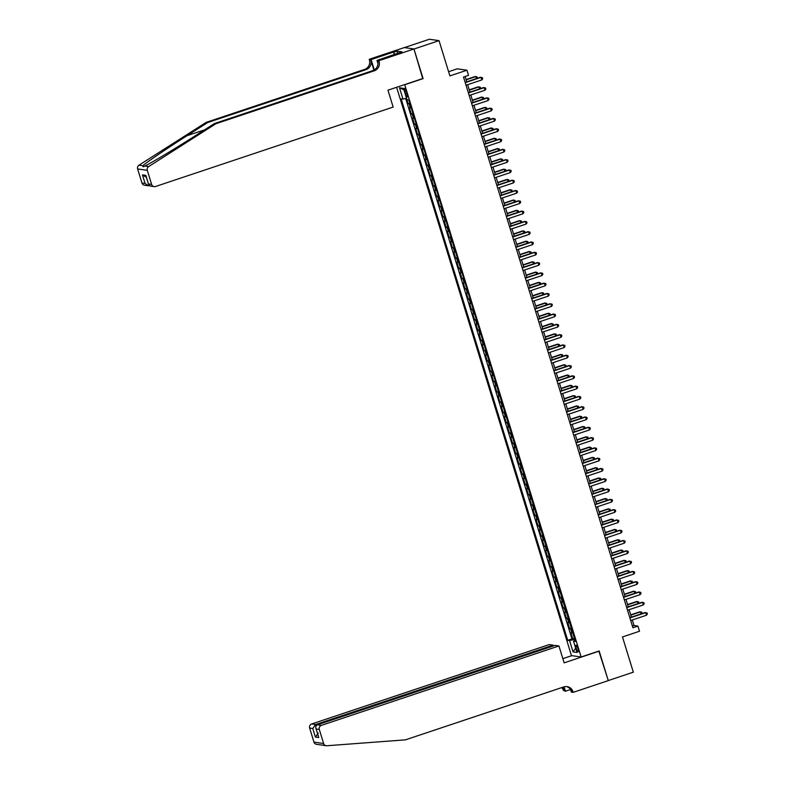 <?xml version="1.0" encoding="UTF-8"?>
<svg xmlns="http://www.w3.org/2000/svg" width="785" height="785" viewBox="0 0 785 785"><rect width="100%" height="100%" fill="white"/><g stroke="black" fill="none" stroke-linecap="round" stroke-linejoin="round"><path stroke-width="1.18" d="M577.937 648.665A3.464 0.756 -108.5 0 0 576.004 645.26A3.464 0.756 -108.5 0 0 576.268 648.43A3.464 0.756 -108.5 0 0 578.202 651.835A3.464 0.756 -108.5 0 0 577.937 648.665M396.621 87.292L571.46 655.603L581.126 656.996L404.687 84.594M404.422 47.591L429.375 39.25L439.041 40.643L449.893 75.9L466.928 70.208L457.262 68.815L448.598 71.71M581.126 656.996L599.161 650.971L608.267 680.566L633.328 672.186L622.485 636.929L639.53 631.238L637.94 626.087L634.025 625.527L632.317 619.964M422.732 78.569L413.98 49.023L439.041 40.643M406.453 98.282L408.131 103.738L409.77 103.188M411.232 107.918L409.397 107.849L411.301 114.031L412.939 113.482M414.401 118.211L412.567 118.152L414.47 124.324L416.109 123.775M417.561 128.505L415.736 128.446L417.64 134.618L419.278 134.068M420.731 138.798L418.905 138.739L420.799 144.911L422.438 144.362M423.9 149.101L422.065 149.032L423.969 155.204L425.607 154.655M427.06 159.394L425.234 159.326L427.138 165.498L428.777 164.948M430.229 169.688L428.404 169.619L430.298 175.791L431.946 175.251M433.399 179.981L431.573 179.912L433.467 186.084L435.106 185.545M436.568 190.274L434.733 190.206L436.637 196.387L438.275 195.838M439.728 200.567L437.902 200.499L439.806 206.681L441.445 206.131M442.897 210.861L441.072 210.792L442.966 216.974L444.614 216.424M446.066 221.154L444.241 221.085L446.135 227.267L447.774 226.718M449.236 231.447L447.401 231.379L449.305 237.561L450.943 237.011M452.396 241.741L450.57 241.672L452.474 247.854L454.113 247.304M455.565 252.034L453.74 251.975L455.634 258.147L457.282 257.598M458.734 262.327L456.899 262.268L458.803 268.441L460.442 267.891M461.904 272.621L460.069 272.562L461.972 278.734L463.611 278.184M465.063 282.924L463.238 282.855L465.142 289.027L466.781 288.478M468.233 293.217L466.408 293.148L468.302 299.32L469.94 298.771M471.402 303.51L469.567 303.442L471.471 309.614L473.11 309.074M474.572 313.804L472.737 313.735L474.64 319.917L476.279 319.367M477.731 324.097L475.906 324.028L477.81 330.21L479.449 329.661M480.901 334.39L479.076 334.322L480.969 340.504L482.608 339.954M484.07 344.684L482.235 344.615L484.139 350.797L485.778 350.247M487.24 354.977L485.405 354.908L487.308 361.09L488.947 360.541M490.399 365.27L488.574 365.202L490.478 371.384L492.116 370.834M493.569 375.564L491.744 375.505L493.637 381.677L495.276 381.127M496.738 385.857L494.903 385.798L496.807 391.97L498.446 391.421M499.898 396.15L498.073 396.091L499.976 402.263L501.615 401.714M503.067 406.453L501.242 406.385L503.136 412.557L504.784 412.007M506.237 416.747L504.412 416.678L506.305 422.85L507.944 422.301M509.406 427.04L507.571 426.971L509.475 433.143L511.113 432.604M512.566 437.333L510.741 437.265L512.644 443.437L514.283 442.897M515.735 447.627L513.91 447.558L515.804 453.74L517.452 453.19M518.905 457.92L517.08 457.851L518.973 464.033L520.612 463.484M522.074 468.213L520.239 468.145L522.143 474.326L523.781 473.777M525.234 478.507L523.409 478.438L525.312 484.62L526.951 484.07M528.403 488.8L526.578 488.731L528.472 494.913L530.12 494.364M531.573 499.093L529.738 499.024L531.641 505.206L533.28 504.657M534.742 509.386L532.907 509.328L534.811 515.5L536.449 514.95M537.902 519.68L536.077 519.621L537.98 525.793L539.619 525.243M541.071 529.973L539.246 529.914L541.14 536.086L542.778 535.537M544.24 540.276L542.406 540.208L544.309 546.38L545.948 545.83M547.41 550.57L545.575 550.501L547.479 556.673L549.117 556.123M550.57 560.863L548.744 560.794L550.648 566.966L552.287 566.427M553.739 571.156L551.914 571.087L553.808 577.26L555.446 576.72M556.908 581.449L555.073 581.381L556.977 587.563L558.616 587.013M560.078 591.743L558.243 591.674L560.147 597.856L561.785 597.307M563.237 602.036L561.412 601.967L563.316 608.149L564.955 607.6M566.407 612.329L564.582 612.261L566.476 618.443L568.114 617.893M569.576 622.623L567.741 622.554L569.645 628.736L571.284 628.186M466.928 70.208L468.517 75.35L463.503 77.028L632.926 627.764L637.94 626.087M404.932 91.423L405.629 93.68A3.356 0.736 -108.5 0 0 407.503 96.987A3.356 0.736 -108.5 0 0 407.248 93.915L406.551 91.649A3.356 0.736 -108.5 0 0 404.677 88.352A3.356 0.736 -108.5 0 0 404.932 91.423L406.316 90.952M575.042 640.383L573.521 641.149L575.356 641.414L408.779 99.94L406.944 99.675L403.461 88.352L399.496 87.783L402.98 99.106L401.145 98.841L567.732 640.315L569.557 640.57L574.61 639.383L574.934 640.442M573.521 641.149L577.004 652.472L573.04 651.893L569.557 640.57M409.966 103.806L408.131 103.738M405.678 98.468L571.941 638.902L574.453 638.48M572.736 632.916L570.911 632.857L572.814 639.029M571.47 628.805L569.645 628.736M568.311 618.511L566.476 618.443M565.141 608.208L563.316 608.149M561.972 597.915L560.147 597.856M558.802 587.622L556.977 587.563M555.643 577.328L553.808 577.26M552.473 567.035L550.648 566.966M549.304 556.742L547.479 556.673M546.134 546.448L544.309 546.38M542.975 536.155L541.14 536.086M539.805 525.862L537.98 525.793M536.636 515.568L534.811 515.5M533.476 505.275L531.641 505.206M530.307 494.982L528.472 494.913M527.137 484.688L525.312 484.62M523.968 474.385L522.143 474.326M520.808 464.092L518.973 464.033M517.639 453.799L515.804 453.74M514.469 443.505L512.644 443.437M511.3 433.212L509.475 433.143M508.14 422.919L506.305 422.85M504.971 412.625L503.136 412.557M501.801 402.332L499.976 402.263M498.632 392.039L496.807 391.97M495.472 381.745L493.637 381.677M492.303 371.452L490.478 371.384M489.133 361.159L487.308 361.09M485.964 350.856L484.139 350.797M482.804 340.562L480.969 340.504M479.635 330.269L477.81 330.21M476.466 319.976L474.64 319.917M473.296 309.683L471.471 309.614M470.136 299.389L468.302 299.32M466.967 289.096L465.142 289.027M463.798 278.803L461.972 278.734M460.638 268.509L458.803 268.441M457.469 258.216L455.634 258.147M454.299 247.923L452.474 247.854M451.13 237.629L449.305 237.561M447.97 227.336L446.135 227.267M444.801 217.033L442.966 216.974M441.631 206.74L439.806 206.681M438.462 196.446L436.637 196.387M435.302 186.153L433.467 186.084M432.133 175.86L430.298 175.791M428.963 165.566L427.138 165.498M425.794 155.273L423.969 155.204M422.634 144.98L420.799 144.911M419.465 134.686L417.64 134.618M416.295 124.393L414.47 124.324M413.126 114.1L411.301 114.031M423.086 78.618L405.04 84.643M631.434 617.108L629.148 609.67M628.265 606.815L625.979 599.377M625.105 596.521L622.819 589.084M621.936 586.228L619.65 578.79M618.766 575.935L616.48 568.497M615.607 565.642L613.311 558.204M612.437 555.348L610.151 547.91M609.268 545.055L606.982 537.617M606.098 534.762L603.812 527.324M602.939 524.458L600.643 517.03M599.769 514.165L597.483 506.727M596.6 503.872L594.314 496.434M593.431 493.579L591.144 486.141M590.271 483.285L587.975 475.847M587.101 472.992L584.815 465.554M583.932 462.699L581.646 455.261M580.763 452.405L578.476 444.967M577.603 442.112L575.307 434.674M574.434 431.819L572.147 424.381M571.264 421.525L568.978 414.087M568.095 411.232L565.808 403.794M564.935 400.939L562.649 393.501M561.766 390.636L559.479 383.208M558.596 380.342L556.31 372.904M555.427 370.049L553.14 362.611M552.267 359.756L549.981 352.318M549.098 349.462L546.811 342.024M545.928 339.169L543.642 331.731M542.769 328.876L540.472 321.438M539.599 318.582L537.313 311.145M536.43 308.289L534.143 300.851M533.26 297.996L530.974 290.558M530.101 287.702L527.805 280.265M526.931 277.409L524.645 269.971M523.762 267.106L521.476 259.678M520.592 256.813L518.306 249.375M517.433 246.519L515.137 239.082M514.263 236.226L511.977 228.788M511.094 225.933L508.808 218.495M507.924 215.639L505.638 208.202M504.765 205.346L502.469 197.908M501.595 195.053L499.309 187.615M498.426 184.76L496.14 177.322M495.257 174.466L492.97 167.028M492.097 164.173L489.811 156.735M488.927 153.88L486.641 146.442M485.758 143.586L483.472 136.148M482.589 133.283L480.302 125.855M479.429 122.99L477.143 115.552M476.26 112.697L473.973 105.259M473.09 102.403L470.804 94.965M469.93 92.11L467.634 84.672M466.761 81.817L465.122 76.488M632.406 626.067L634.025 625.527M406.512 98.272L402.98 99.106M571.941 638.902L567.732 640.315M403.922 89.833L399.496 87.783M573.04 651.893L575.69 648.184M465.23 82.641L481.028 77.362L481.823 79.933L466.025 85.212M465.142 82.356L480.381 77.264L482.373 77.666L482.697 78.696L481.823 79.933M476.416 78.588L475.808 76.606L475.151 76.508L466.064 79.55M477.201 78.333L477.152 76.91L475.808 76.606L466.153 79.834M206.21 122.352L207.642 122.558L187.026 135.697C167.264 148.237 146.383 162.417 142.821 165.733L143.282 166.822L144.842 166.027C151.063 163.094 174.201 149.238 193.836 136.678L214.442 123.539L372.826 70.611A7.585 7.35 98.2 0 0 377.624 61.053L379.057 61.259L378.88 60.7L413.97 48.974L423.036 78.461L387.957 90.187L393.148 107.074L155.577 186.477A3.248 3.15 98.2 0 1 151.613 184.396L147.295 170.345L137.63 168.942A3.248 3.15 -81.8 0 1 138.994 165.184L206.21 122.352L364.593 69.414A7.585 7.35 98.2 0 0 369.392 59.866L369.215 59.297L404.304 47.571L413.97 48.974M214.442 123.539L215.875 123.745L374.259 70.817A7.585 7.35 98.2 0 0 379.057 61.259M373.915 70.14L370.824 60.072A7.585 7.35 98.2 0 1 366.026 69.629L207.642 122.558M141.957 182.993L145.078 183.445L148.326 185.76L144.499 185.211A3.248 3.15 -81.8 0 1 141.957 182.993L137.63 168.942M144.842 166.027L148.659 166.577L215.875 123.745M394.355 54.616L393.57 52.065L394.718 54.499M399.084 53.037L402.028 51.849L396.994 51.123L393.982 52.134M399.025 52.86L376.986 60.425L378.88 60.7M369.215 59.297L371.109 59.572L374.298 69.924M393.57 52.065L371.109 59.572M377.968 63.595L376.986 60.425M148.659 166.577A3.248 3.15 98.2 0 0 147.295 170.345M396.994 51.123L397.72 53.498M148.326 185.76L149.474 185.731M145.078 183.445L142.448 174.908L146.373 177.312M142.448 174.908L145.863 175.398L146.236 176.576M145.863 175.398L148.61 184.573L150.337 186.055L154.164 186.604M323.018 745.201L320.996 744.906M320.388 744.837L316.502 744.327A3.248 3.15 -81.8 0 1 313.961 742.119L323.626 743.513A3.248 3.15 98.2 0 0 326.835 745.75L405.413 739.853L563.797 686.914A7.585 7.35 -81.8 0 1 573.03 691.771L573.197 692.341L608.287 680.615L598.857 651.069M553.425 645.937L553.18 645.133L549.274 644.573L311.694 723.976L315.599 724.535L316.041 725.968M553.18 645.133L315.599 724.535L312.764 728.519L309.643 728.068L313.961 742.119M599.21 651.118L564.13 662.854L558.94 645.967L321.359 725.369A3.248 3.15 98.2 0 0 319.299 729.461L323.626 743.513M570.528 689.515L565.435 691.222L563.365 690.378A7.585 7.35 -81.8 0 0 561.795 687.582M573.197 692.341L571.303 692.066L570.459 689.299M571.814 655.652L562.835 658.654M558.94 645.967L555.034 645.407L317.454 724.81L321.359 725.369M563.679 686.953L564.798 690.584L563.365 690.378M564.081 686.826L565.435 691.222M309.643 728.068A3.248 3.15 -81.8 0 1 311.694 723.976M566.378 686.551A7.585 7.35 -81.8 0 1 571.598 691.565L573.03 691.771M562.717 687.277A7.585 7.35 -81.8 0 1 564.798 690.584M319.299 729.461L316.178 729.01L315.874 728.284L318.357 736.085M318.504 736.83L316.178 729.01C315.325 727.018 315.756 725.615 317.454 724.81M318.808 737.557L315.393 737.066L318.229 733.082M468.4 92.934L484.198 87.655L484.993 90.226L469.185 95.505M468.311 92.65L483.54 87.557L485.542 87.959L485.856 88.99L484.993 90.226M471.559 103.227L487.367 97.948L488.152 100.519L472.354 105.798M471.471 102.943L486.71 97.85L488.712 98.253L489.026 99.283L488.152 100.519M474.729 113.521L490.527 108.242L491.322 110.813L475.524 116.101M474.64 113.236L489.879 108.144L491.871 108.546L492.195 109.576L491.322 110.813M477.898 123.814L493.696 118.535L494.491 121.106L478.683 126.395M477.81 123.53L493.049 118.447L495.041 118.849L495.355 119.869L494.491 121.106M479.586 88.882L478.978 86.9L478.32 86.801L469.224 89.843M480.361 88.626L480.322 87.204L478.978 86.9L469.312 90.128M482.755 99.175L482.137 97.193L481.49 97.095L472.393 100.137M483.531 98.92L483.481 97.507L482.137 97.193L472.482 100.421M485.915 109.468L485.307 107.486L484.659 107.398L475.563 110.43M486.7 109.213L486.651 107.8L485.307 107.486L475.651 110.714M489.084 119.762L488.476 117.779L487.819 117.691L478.732 120.723M489.86 119.506L489.82 118.093L488.476 117.779L478.821 121.008M481.068 134.107L496.866 128.828L497.661 131.399L481.853 136.688M480.979 133.833L496.208 128.74L498.21 129.142L498.524 130.173L497.661 131.399M492.254 130.055L491.645 128.073L490.988 127.984L481.892 131.017M493.029 129.8L492.99 128.387L491.645 128.073L481.98 131.301M484.227 144.411L500.035 139.122L500.82 141.702L485.022 146.981M484.139 144.126L499.378 139.033L501.379 139.436L501.693 140.466L500.82 141.702M495.413 140.358L494.805 138.366L494.158 138.278L485.061 141.32M496.198 140.093L496.149 138.68L494.805 138.366L485.15 141.594M487.397 154.704L503.195 149.415L503.99 151.996L488.191 157.275M487.308 154.419L502.547 149.327L504.539 149.729L504.863 150.759L503.99 151.996M498.583 150.651L497.975 148.669L497.317 148.571L488.231 151.613M499.368 150.386L499.319 148.973L497.975 148.669L488.319 151.888M490.566 164.997L506.364 159.708L507.159 162.289L491.351 167.568M490.478 164.713L505.717 159.62L507.709 160.022L508.023 161.053L507.159 162.289M501.752 160.945L501.144 158.963L500.487 158.864L491.4 161.906M502.528 160.68L502.488 159.267L501.144 158.963L491.488 162.191M493.726 175.29L509.534 170.011L510.329 172.582L494.521 177.861M493.647 175.006L508.876 169.913L510.878 170.316L511.192 171.346L510.329 172.582M504.922 171.238L504.304 169.256L503.656 169.158L494.56 172.2M505.697 170.973L505.658 169.56L504.304 169.256L494.648 172.484M496.895 185.584L512.703 180.305L513.488 182.876L497.69 188.155M496.807 185.299L512.046 180.207L514.047 180.609L514.361 181.639L513.488 182.876M508.081 181.531L507.473 179.549L506.825 179.451L497.729 182.493M508.866 181.266L508.817 179.853L507.473 179.549L497.818 182.777M500.065 195.877L515.863 190.598L516.658 193.169L500.859 198.448M499.976 195.593L515.215 190.5L517.207 190.902L517.531 191.932L516.658 193.169M511.251 191.825L510.642 189.842L509.985 189.744L500.899 192.786M512.036 191.56L511.987 190.147L510.642 189.842L500.987 193.071M503.234 206.17L519.032 200.891L519.827 203.462L504.019 208.741M503.146 205.886L518.385 200.793L520.377 201.195L520.69 202.226L519.827 203.462M514.42 202.118L513.812 200.136L513.154 200.038L504.068 203.079M515.195 201.853L515.156 200.44L513.812 200.136L504.147 203.364M506.394 216.464L522.202 211.185L522.987 213.755L507.188 219.035M506.315 216.179L521.544 211.087L523.546 211.489L523.86 212.519L522.987 213.755M517.59 212.411L516.972 210.429L516.324 210.331L507.228 213.373M518.365 212.156L518.316 210.733L516.972 210.429L507.316 213.657M509.563 226.757L525.371 221.478L526.156 224.049L510.358 229.328M509.475 226.472L524.714 221.38L526.715 221.782L527.029 222.812L526.156 224.049M520.749 222.704L520.141 220.722L519.493 220.624L510.397 223.666M521.534 222.449L521.485 221.027L520.141 220.722L510.486 223.951M512.733 237.05L528.531 231.771L529.326 234.342L513.527 239.621M512.644 236.766L527.883 231.673L529.875 232.075L530.199 233.106L529.326 234.342M523.919 232.998L523.31 231.016L522.653 230.927L513.567 233.959M524.704 232.743L524.655 231.33L523.31 231.016L513.655 234.244M515.902 247.344L531.7 242.065L532.495 244.635L516.687 249.924M515.814 247.059L531.043 241.966L533.044 242.369L533.358 243.399L532.495 244.635M527.088 243.291L526.48 241.309L525.822 241.221L516.736 244.253M527.863 243.036L527.824 241.623L526.48 241.309L516.815 244.537M519.062 257.637L534.87 252.358L535.655 254.929L519.856 260.218M518.983 257.362L534.212 252.27L536.214 252.672L536.528 253.692L535.655 254.929M530.258 253.584L529.639 251.602L528.992 251.514L519.896 254.546M531.033 253.329L530.984 251.916L529.639 251.602L519.984 254.831M522.231 267.93L538.029 262.651L538.824 265.232L523.026 270.511M522.143 267.656L537.382 262.563L539.383 262.965L539.697 263.995L538.824 265.232M533.417 263.888L532.809 261.896L532.161 261.807L523.065 264.839M534.202 263.623L534.153 262.21L532.809 261.896L523.153 265.124M525.401 278.233L541.199 272.945L541.993 275.525L526.195 280.804M525.312 277.949L540.551 272.856L542.543 273.259L542.867 274.289L541.993 275.525M536.587 274.181L535.978 272.189L535.321 272.101L526.235 275.142M537.372 273.916L537.323 272.503L535.978 272.189L526.323 275.417M528.57 288.527L544.368 283.238L545.163 285.818L529.355 291.098M528.482 288.242L543.711 283.149L545.712 283.552L546.026 284.582L545.163 285.818M539.756 284.474L539.148 282.492L538.49 282.394L529.404 285.436M540.531 284.209L540.492 282.796L539.148 282.492L529.482 285.72M531.73 298.82L547.538 293.531L548.322 296.112L532.524 301.391M531.641 298.536L546.88 293.443L548.882 293.845L549.196 294.875L548.322 296.112M542.926 294.767L542.307 292.785L541.66 292.687L532.564 295.729M543.701 294.503L543.652 293.09L542.307 292.785L532.652 296.014M534.899 309.113L550.697 303.834L551.492 306.405L535.694 311.684M534.811 308.829L550.049 303.736L552.041 304.138L552.365 305.169L551.492 306.405M546.085 305.061L545.477 303.079L544.829 302.981L535.733 306.022M546.87 304.796L546.821 303.383L545.477 303.079L535.821 306.307M538.068 319.407L553.867 314.128L554.661 316.698L538.863 321.978M537.98 319.122L553.219 314.029L555.211 314.432L555.535 315.462L554.661 316.698M549.255 315.354L548.646 313.372L547.989 313.274L538.903 316.316M550.04 315.089L549.991 313.676L548.646 313.372L538.991 316.6M541.238 329.7L557.036 324.421L557.831 326.992L542.023 332.271M541.15 329.415L556.379 324.323L558.38 324.725L558.694 325.755L557.831 326.992M552.424 325.647L551.816 323.665L551.158 323.567L542.062 326.609M553.199 325.382L553.16 323.969L551.816 323.665L542.15 326.894M544.397 339.993L560.205 334.714L560.99 337.285L545.192 342.564M544.309 339.709L559.548 334.616L561.55 335.018L561.864 336.049L560.99 337.285M555.594 335.941L554.975 333.959L554.328 333.861L545.232 336.902M556.369 335.686L556.32 334.263L554.975 333.959L545.32 337.187M547.567 350.287L563.365 345.007L564.16 347.578L548.362 352.858M547.479 350.002L562.717 344.909L564.709 345.312L565.033 346.342L564.16 347.578M558.753 346.234L558.145 344.252L557.497 344.154L548.401 347.196M559.538 345.979L559.489 344.556L558.145 344.252L548.489 347.48M550.736 360.58L566.534 355.301L567.329 357.872L551.521 363.151M550.648 360.295L565.887 355.203L567.879 355.605L568.193 356.635L567.329 357.872M561.923 356.527L561.314 354.545L560.657 354.447L551.57 357.489M562.698 356.272L562.659 354.859L561.314 354.545L551.659 357.774M553.906 370.873L569.704 365.594L570.499 368.165L554.691 373.454M553.817 370.589L569.046 365.496L571.048 365.898L571.362 366.929L570.499 368.165M565.092 366.821L564.484 364.839L563.826 364.75L554.73 367.782M565.867 366.566L565.828 365.153L564.484 364.839L554.818 368.067M557.065 381.167L572.873 375.887L573.658 378.458L557.86 383.747M556.977 380.882L572.216 375.799L574.218 376.201L574.532 377.222L573.658 378.458M568.252 377.114L567.643 375.132L566.996 375.044L557.899 378.076M569.037 376.859L568.988 375.446L567.643 375.132L557.988 378.36M560.235 391.46L576.033 386.181L576.828 388.752L561.03 394.041M560.147 391.185L575.385 386.092L577.377 386.495L577.701 387.525L576.828 388.752M571.421 387.407L570.813 385.425L570.155 385.337L561.069 388.369M572.206 387.152L572.157 385.739L570.813 385.425L561.157 388.653M563.404 401.763L579.202 396.474L579.997 399.055L564.189 404.334M563.316 401.478L578.555 396.386L580.547 396.788L580.861 397.818L579.997 399.055M574.591 397.71L573.982 395.718L573.325 395.63L564.238 398.672M575.366 397.445L575.327 396.033L573.982 395.718L564.327 398.947M566.564 412.056L582.372 406.767L583.167 409.348L567.359 414.627M566.485 411.772L581.714 406.679L583.716 407.081L584.03 408.112L583.167 409.348M577.76 408.004L577.142 406.022L576.494 405.923L567.398 408.965M578.535 407.739L578.496 406.326L577.142 406.022L567.486 409.24M569.733 422.35L585.541 417.061L586.326 419.641L570.528 424.921M569.645 422.065L584.884 416.972L586.886 417.375L587.2 418.405L586.326 419.641M580.92 418.297L580.311 416.315L579.664 416.217L570.567 419.259M581.705 418.032L581.656 416.619L580.311 416.315L570.656 419.543M572.903 432.643L588.701 427.364L589.496 429.935L573.698 435.214M572.814 432.358L588.053 427.266L590.045 427.668L590.369 428.698L589.496 429.935M584.089 428.59L583.481 426.608L582.823 426.51L573.737 429.552M584.874 428.325L584.825 426.912L583.481 426.608L573.825 429.837M576.072 442.936L591.87 437.657L592.665 440.228L576.857 445.507M575.984 442.652L591.223 437.559L593.215 437.961L593.529 438.992L592.665 440.228M587.259 438.884L586.65 436.902L585.993 436.803L576.906 439.845M588.034 438.619L587.994 437.206L586.65 436.902L576.985 440.13M579.232 453.23L595.04 447.95L595.825 450.521L580.027 455.8M579.153 452.945L594.382 447.852L596.384 448.255L596.698 449.285L595.825 450.521M590.428 449.177L589.81 447.195L589.162 447.097L580.066 450.139M591.203 448.912L591.154 447.499L589.81 447.195L580.154 450.423M582.401 463.523L598.209 458.244L598.994 460.815L583.196 466.094M582.313 463.238L597.552 458.146L599.554 458.548L599.868 459.578L598.994 460.815M593.588 459.47L592.979 457.488L592.332 457.39L583.235 460.432M594.373 459.205L594.323 457.792L592.979 457.488L583.324 460.716M585.571 473.816L601.369 468.537L602.164 471.108L586.366 476.387M585.482 473.532L600.721 468.439L602.713 468.841L603.037 469.872L602.164 471.108M596.757 469.764L596.149 467.781L595.491 467.683L586.405 470.725M597.542 469.508L597.493 468.086L596.149 467.781L586.493 471.01M588.74 484.109L604.538 478.83L605.333 481.401L589.525 486.68M588.652 483.825L603.881 478.732L605.883 479.135L606.197 480.165L605.333 481.401M599.926 480.057L599.318 478.075L598.661 477.977L589.574 481.019M600.702 479.802L600.662 478.379L599.318 478.075L589.653 481.303M591.9 494.403L607.708 489.124L608.493 491.695L592.695 496.974M591.821 494.118L607.05 489.026L609.052 489.428L609.366 490.458L608.493 491.695M603.096 490.35L602.478 488.368L601.83 488.28L592.734 491.312M603.871 490.095L603.822 488.682L602.478 488.368L592.822 491.596M595.069 504.696L610.867 499.417L611.662 501.988L595.864 507.277M594.981 504.412L610.22 499.319L612.221 499.721L612.535 500.751L611.662 501.988M606.255 500.644L605.647 498.661L604.999 498.573L595.903 501.605M607.04 500.388L606.991 498.975L605.647 498.661L595.992 501.89M598.239 514.989L614.037 509.71L614.832 512.281L599.034 517.57M598.15 514.715L613.389 509.622L615.381 510.024L615.705 511.045L614.832 512.281M609.425 510.937L608.817 508.955L608.159 508.866L599.073 511.898M610.21 510.682L610.161 509.269L608.817 508.955L599.161 512.183M601.408 525.283L617.206 520.004L618.001 522.584L602.193 527.863M601.32 525.008L616.549 519.915L618.551 520.318L618.865 521.348L618.001 522.584M612.594 521.24L611.986 519.248L611.329 519.16L602.242 522.192M613.37 520.975L613.33 519.562L611.986 519.248L602.321 522.476M604.568 535.586L620.376 530.297L621.161 532.878L605.363 538.157M604.479 535.301L619.718 530.209L621.72 530.611L622.034 531.641L621.161 532.878M615.764 531.533L615.146 529.541L614.498 529.453L605.402 532.495M616.539 531.268L616.49 529.855L615.146 529.541L605.49 532.77M607.737 545.879L623.535 540.59L624.33 543.171L608.532 548.45M607.649 545.595L622.888 540.502L624.88 540.904L625.203 541.935L624.33 543.171M618.923 541.827L618.315 539.844L617.667 539.746L608.571 542.788M619.708 541.562L619.659 540.149L618.315 539.844L608.66 543.063M610.907 556.172L626.705 550.884L627.5 553.464L611.701 558.743M610.818 555.888L626.057 550.795L628.049 551.198L628.363 552.228L627.5 553.464M622.093 552.12L621.485 550.138L620.827 550.04L611.741 553.082M622.878 551.855L622.829 550.442L621.485 550.138L611.829 553.366M614.076 566.466L629.874 561.187L630.669 563.758L614.861 569.037M613.988 566.181L629.217 561.089L631.218 561.491L631.533 562.521L630.669 563.758M625.262 562.413L624.654 560.431L623.996 560.333L614.9 563.375M626.038 562.148L625.998 560.735L624.654 560.431L614.989 563.659M617.236 576.759L633.044 571.48L633.829 574.051L618.03 579.33M617.147 576.475L632.386 571.382L634.388 571.784L634.702 572.814L633.829 574.051M628.432 572.707L627.814 570.724L627.166 570.626L618.07 573.668M629.207 572.442L629.158 571.029L627.814 570.724L618.158 573.953M620.405 587.052L636.203 581.773L636.998 584.344L621.2 589.623M620.317 586.768L635.556 581.675L637.548 582.077L637.871 583.108L636.998 584.344M631.591 583L630.983 581.018L630.335 580.92L621.239 583.962M632.376 582.735L632.327 581.322L630.983 581.018L621.327 584.246M623.575 597.346L639.373 592.067L640.167 594.637L624.36 599.917M623.486 597.061L638.725 591.968L640.717 592.371L641.031 593.401L640.167 594.637M634.761 593.293L634.152 591.311L633.495 591.213L624.409 594.255M635.536 593.038L635.497 591.615L634.152 591.311L624.497 594.539M626.744 607.639L642.542 602.36L643.337 604.931L627.529 610.21M626.656 607.355L641.885 602.262L643.886 602.664L644.2 603.694L643.337 604.931M637.93 603.587L637.322 601.604L636.664 601.506L627.568 604.548M638.705 603.331L638.666 601.909L637.322 601.604L627.657 604.833M629.904 617.932L645.712 612.653L646.497 615.224L630.698 620.503M629.815 617.648L645.054 612.555L647.056 612.957L647.37 613.988L646.497 615.224M641.09 613.88L640.481 611.898L639.834 611.8L630.738 614.841M641.875 613.625L641.826 612.212L640.481 611.898L630.826 615.126M410.359 107.987L409.083 103.875M571.863 632.995L570.597 628.873M568.703 622.691L567.427 618.58M565.534 612.398L564.268 608.287M562.364 602.105L561.098 597.993M559.195 591.812L557.929 587.7M556.035 581.518L554.76 577.407M552.866 571.225L551.6 567.104M549.696 560.932L548.43 556.81M546.527 550.638L545.261 546.517M543.367 540.345L542.092 536.224M540.198 530.052L538.932 525.93M537.028 519.758L535.762 515.637M533.859 509.465L532.593 505.344M530.699 499.172L529.433 495.05M527.53 488.869L526.264 484.757M524.36 478.575L523.095 474.464M521.191 468.282L519.925 464.171M518.031 457.989L516.765 453.877M514.862 447.695L513.596 443.574M511.692 437.402L510.427 433.281M508.523 427.109L507.257 422.987M505.363 416.815L504.098 412.694M502.194 406.522L500.928 402.401M499.024 396.229L497.759 392.108M495.865 385.935L494.589 381.814M492.695 375.642L491.43 371.521M489.526 365.339L488.26 361.228M486.357 355.046L485.091 350.934M483.197 344.752L481.921 340.641M480.027 334.459L478.762 330.348M476.858 324.166L475.592 320.054M473.689 313.872L472.423 309.751M470.529 303.579L469.253 299.458M467.36 293.286L466.094 289.165M464.19 282.992L462.924 278.871M461.021 272.699L459.755 268.578M457.861 262.406L456.595 258.285M454.692 252.113L453.426 247.991M451.522 241.819L450.256 237.698M448.353 231.516L447.087 227.405M445.193 221.223L443.927 217.111M442.024 210.929L440.758 206.818M438.854 200.636L437.588 196.525M435.685 190.343L434.419 186.222M432.525 180.05L431.259 175.928M429.356 169.756L428.09 165.635M426.186 159.463L424.921 155.342M423.027 149.17L421.751 145.048M419.857 138.876L418.591 134.755M416.688 128.583L415.422 124.462M413.518 118.29L412.253 114.168M407.032 93.219L405.629 93.68M187.026 135.697L204.581 129.829M372.826 70.611L374.259 70.817M366.026 69.629L364.593 69.414M148.493 183.945L151.613 184.396M138.994 165.184L142.821 165.733M370.824 60.072L369.392 59.866M315.393 737.066L312.764 728.519M148.61 184.573L145.981 176.026M326.167 745.73L322.144 745.142"/></g></svg>
